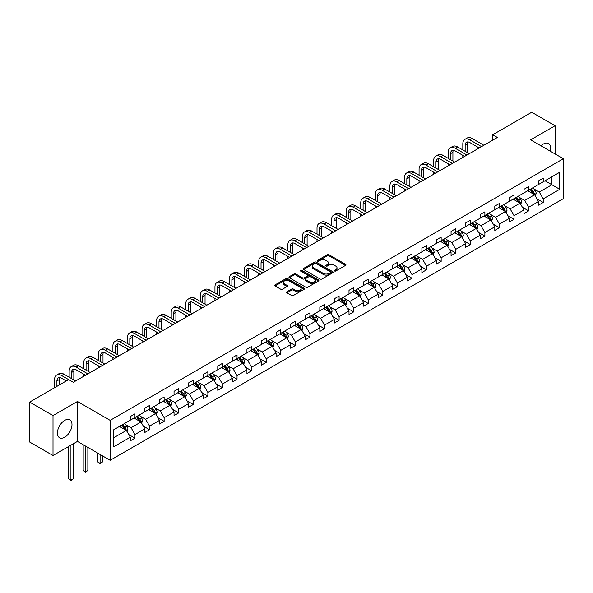 <?xml version="1.0" encoding="UTF-8"?>
<svg xmlns="http://www.w3.org/2000/svg" width="593" height="593" viewBox="0 0 593 593"><rect width="100%" height="100%" fill="white"/><g stroke="black" fill="none" stroke-linecap="round" stroke-linejoin="round"><path stroke-width="0.89" d="M334.541 271.001A0.912 0.526 0 0 0 335.823 271.001L345.571 265.368A1.297 0.749 0 0 0 345.949 264.841A1.297 0.749 0 0 0 345.571 264.315L329.063 254.775A1.297 0.749 0 0 0 327.225 254.775L317.477 260.409A0.912 0.526 0 0 0 317.211 260.779A0.912 0.526 0 0 0 317.477 261.15A0.912 0.526 0 0 0 318.76 261.15L320.02 260.416A4.151 2.394 0 0 1 325.898 260.416L327.269 261.216A4.151 2.394 0 0 1 328.485 262.907A4.151 2.394 0 0 1 327.269 264.604L326.009 265.33A0.912 0.526 0 0 0 325.742 265.701A0.912 0.526 0 0 0 326.009 266.072A0.912 0.526 0 0 0 327.292 266.072L328.552 265.345A4.151 2.394 0 0 1 334.43 265.345L335.801 266.138A4.151 2.394 0 0 1 337.017 267.836A4.151 2.394 0 0 1 335.801 269.526L334.541 270.26A0.912 0.526 0 0 0 334.274 270.63A0.912 0.526 0 0 0 334.541 271.001L334.541 270.26M64.696 437.226A10.311 5.952 120 0 0 71.434 428.146A10.311 5.952 120 0 0 69.855 419.881A10.311 5.952 120 0 0 64.696 420.393A10.311 5.952 120 0 0 57.966 429.48A10.311 5.952 120 0 0 59.545 437.738A10.311 5.952 120 0 0 64.696 437.226M550.289 151.185A10.311 5.952 120 0 0 548.555 143.506A10.311 5.952 120 0 0 543.396 144.017A10.311 5.952 120 0 0 541.031 145.841M286.953 291.749A1.297 0.749 0 0 0 286.575 292.275A1.297 0.749 0 0 0 286.953 292.809L291.586 295.477A1.297 0.749 0 0 0 293.416 295.477L304.246 289.228A1.297 0.749 0 0 0 304.624 288.702A1.297 0.749 0 0 0 304.246 288.168L287.731 278.636A1.297 0.749 0 0 0 285.9 278.636L275.07 284.885A1.297 0.749 0 0 0 274.692 285.418A1.297 0.749 0 0 0 275.07 285.945L280.667 289.176A1.297 0.749 0 0 0 282.505 289.176L287.138 286.501A1.297 0.749 0 0 0 287.516 285.974A1.297 0.749 0 0 0 287.138 285.441L284.358 283.839A3.469 2.001 0 0 1 283.343 282.424A3.469 2.001 0 0 1 285.485 280.571A3.469 2.001 0 0 1 289.265 281.008L300.14 287.286A3.469 2.001 0 0 1 301.155 288.702A3.469 2.001 0 0 1 299.013 290.555A3.469 2.001 0 0 1 295.232 290.118L293.416 289.073A1.297 0.749 0 0 0 291.586 289.073L286.953 291.749L286.953 292.809M77.453 401.483L53.014 415.589L29.65 402.098L29.65 442.03L53.014 455.52L77.453 441.407L110.165 460.294L110.165 420.363L77.453 401.483L77.453 441.407M555.078 153.95L555.078 125.723L530.639 139.837L563.35 158.724L110.165 420.363M555.078 125.723L531.713 112.24L492.694 134.767L492.694 140.163M29.65 402.098L68.669 379.572L73.339 382.27L497.371 137.465L492.694 134.767M320.116 279.006A1.297 0.749 0 0 0 321.947 279.006L332.777 272.758A1.297 0.749 0 0 0 333.155 272.231A1.297 0.749 0 0 0 332.777 271.698L316.262 262.165A1.297 0.749 0 0 0 314.431 262.165L303.601 268.414A1.297 0.749 0 0 0 303.223 268.948A1.297 0.749 0 0 0 303.601 269.474L320.116 279.006M300.799 271.194A0.912 0.526 0 0 1 301.718 271.32L301.718 270.245L318.508 279.933A1.297 0.749 0 0 1 318.893 280.467A1.297 0.749 0 0 1 318.508 280.993L307.685 287.242A1.297 0.749 0 0 1 305.847 287.242L289.34 277.709L293.972 275.056L293.972 273.981L289.34 276.649A1.297 0.749 0 0 0 288.954 277.183A1.297 0.749 0 0 0 289.34 277.709L289.34 276.649M293.972 275.056A1.297 0.749 0 0 1 295.803 275.056L295.803 273.981A1.297 0.749 0 0 0 293.972 273.981M295.803 273.981L302.504 277.843A1.297 0.749 0 0 0 304.335 277.843L307.411 276.071A1.297 0.749 0 0 0 307.789 275.537A1.297 0.749 0 0 0 307.411 275.011L300.436 270.986A0.912 0.526 0 0 1 300.169 270.616A0.912 0.526 0 0 1 300.733 270.126A0.912 0.526 0 0 1 301.718 270.245M53.014 415.589L53.014 455.52M113.767 429.725L130.304 420.178L130.304 416.56L134.982 413.862L134.982 417.479L144.885 411.757L144.885 408.147L149.562 405.449L149.562 409.059L159.465 403.344L159.465 399.726L164.135 397.028L164.135 400.646L174.046 394.923L174.046 391.306L178.715 388.615L178.715 392.225L188.626 386.51L188.626 382.893L193.296 380.195L193.296 383.812L203.206 378.089L203.206 374.472L207.876 371.774L207.876 375.391L217.787 369.669L217.787 366.059L222.457 363.361L222.457 366.971L232.367 361.256L232.367 357.638L237.037 354.94L237.037 358.557L246.94 352.835L246.94 349.225L251.617 346.527L251.617 350.137L261.52 344.422L261.52 340.805L266.198 338.106L266.198 341.724L276.101 336.001L276.101 332.384L280.778 329.686L280.778 333.303L290.681 327.588L290.681 323.971L295.358 321.273L295.358 324.89L305.262 319.167L305.262 315.55L309.931 312.852L309.931 316.469L319.842 310.747L319.842 307.137L324.512 304.439L324.512 308.049L334.422 302.334L334.422 298.716L339.092 296.018L339.092 299.635L349.003 293.913L349.003 290.303L353.673 287.605L353.673 291.215L363.583 285.5L363.583 281.883L368.253 279.184L368.253 282.802L378.164 277.079L378.164 273.462L382.833 270.764L382.833 274.381L392.736 268.659L392.736 265.049L397.414 262.351L397.414 265.968L407.317 260.245L407.317 256.628L411.994 253.93L411.994 257.547L421.897 251.825L421.897 248.215L426.575 245.517L426.575 249.127L436.478 243.412L436.478 239.794L441.155 237.096L441.155 240.714L451.058 234.991L451.058 231.374L455.728 228.676L455.728 232.293L465.638 226.578L465.638 222.961L470.308 220.262L470.308 223.88L480.219 218.157L480.219 214.54L484.889 211.842L484.889 215.459L494.799 209.737L494.799 206.127L499.469 203.429L499.469 207.039L509.38 201.323L509.38 197.706L514.049 195.008L514.049 198.625L523.96 192.903L523.96 189.293L528.63 186.595L528.63 190.205L538.533 184.49L538.533 180.872L543.21 178.174L543.21 181.792L559.755 172.237L559.755 189.293L543.21 198.84L543.21 202.458L538.533 205.156L538.533 201.538L528.63 207.261L528.63 210.871L523.96 213.569L523.96 209.959L514.049 215.674L514.049 219.291L509.38 221.99L509.38 218.372L499.469 224.095L499.469 227.705L494.799 230.403L494.799 226.793L484.889 232.508L484.889 236.125L480.219 238.823L480.219 235.206L470.308 240.928L470.308 244.546L465.638 247.244L465.638 243.627L455.728 249.349L455.728 252.959L451.058 255.657L451.058 252.04L441.155 257.762L441.155 261.38L436.478 264.078L436.478 260.46L426.575 266.183L426.575 269.793L421.897 272.491L421.897 268.881L411.994 274.596L411.994 278.213L407.317 280.912L407.317 277.294L397.414 283.017L397.414 286.634L392.736 289.332L392.736 285.715L382.833 291.43L382.833 295.047L378.164 297.745L378.164 294.128L368.253 299.85L368.253 303.468L363.583 306.166L363.583 302.549L353.673 308.271L353.673 311.881L349.003 314.579L349.003 310.969L339.092 316.684L339.092 320.302L334.422 323L334.422 319.382L324.512 325.105L324.512 328.715L319.842 331.413L319.842 327.803L309.931 333.518L309.931 337.135L305.262 339.833L305.262 336.216L295.358 341.939L295.358 345.556L290.681 348.254L290.681 344.637L280.778 350.352L280.778 353.969L276.101 356.667L276.101 353.05L266.198 358.772L266.198 362.39L261.52 365.088L261.52 361.471L251.617 367.193L251.617 370.803L246.94 373.501L246.94 369.891L237.037 375.606L237.037 379.224L232.367 381.922L232.367 378.304L222.457 384.027L222.457 387.644L217.787 390.342L217.787 386.725L207.876 392.44L207.876 396.057L203.206 398.755L203.206 395.138L193.296 400.861L193.296 404.478L188.626 407.176L188.626 403.559L178.715 409.281L178.715 412.891L174.046 415.589L174.046 411.979L164.135 417.694L164.135 421.312L159.465 424.01L159.465 420.393L149.562 426.115L149.562 429.725L144.885 432.423L144.885 428.813L134.982 434.528L134.982 438.145L130.304 440.844L130.304 437.226L113.767 446.781L113.767 429.725M110.165 460.294L563.35 198.655L563.35 158.724M134.048 418.021L140.964 422.008L131.053 427.731L125.642 424.61M131.053 427.731L134.982 434.528M140.964 422.008L144.885 428.813M130.304 419.31L131.053 419.748L134.982 417.479M148.621 409.6L155.536 413.595L145.633 419.318L140.222 416.19M145.633 419.318L149.562 426.115M155.536 413.595L159.465 420.393M144.885 410.897L145.633 411.327L149.562 409.059M163.201 401.187L170.117 405.175L160.214 410.897L154.803 407.776M160.214 410.897L164.135 417.694M170.117 405.175L174.046 411.979M159.465 402.477L160.214 402.914L164.135 400.646M177.781 392.766L184.697 396.761L174.794 402.477L169.383 399.356M174.794 402.477L178.715 409.281M184.697 396.761L188.626 403.559M174.046 394.063L174.794 394.493L178.715 392.225M192.362 384.346L199.278 388.341L189.375 394.063L183.963 390.935M189.375 394.063L193.296 400.861M199.278 388.341L203.206 395.138M188.626 385.643L189.375 386.073L193.296 383.812M206.942 375.932L213.858 379.928L203.955 385.643L198.544 382.522M203.955 385.643L207.876 392.44M213.858 379.928L217.787 386.725M203.206 377.23L203.955 377.659L207.876 375.391M221.523 367.512L228.438 371.507L218.528 377.23L213.124 374.101M218.528 377.23L222.457 384.027M228.438 371.507L232.367 378.304M217.787 368.809L218.528 369.239L222.457 366.971M236.103 359.099L243.019 363.086L233.108 368.809L227.705 365.688M233.108 368.809L237.037 375.606M243.019 363.086L246.94 369.891M232.367 360.388L233.108 360.826L237.037 358.557M250.683 350.678L257.599 354.673L247.689 360.388L242.285 357.268M247.689 360.388L251.617 367.193M257.599 354.673L261.52 361.471M246.94 351.975L247.689 352.405L251.617 350.137M265.264 342.265L272.18 346.253L262.269 351.975L256.858 348.854M262.269 351.975L266.198 358.772M272.18 346.253L276.101 353.05M261.52 343.555L262.269 343.984L266.198 341.724M279.844 333.844L286.76 337.84L276.849 343.555L271.438 340.434M276.849 343.555L280.778 350.352M286.76 337.84L290.681 344.637M276.101 335.141L276.849 335.571L280.778 333.303M294.417 325.424L301.333 329.419L291.43 335.141L286.019 332.013M291.43 335.141L295.358 341.939M301.333 329.419L305.262 336.216M290.681 326.721L291.43 327.151L295.358 324.89M308.997 317.01L315.913 321.006L306.01 326.721L300.599 323.6M306.01 326.721L309.931 333.518M315.913 321.006L319.842 327.803M305.262 318.308L306.01 318.738L309.931 316.469M323.578 308.59L330.494 312.585L320.591 318.308L315.179 315.179M320.591 318.308L324.512 325.105M330.494 312.585L334.422 319.382M319.842 309.887L320.591 310.317L324.512 308.049M338.158 300.177L345.074 304.165L335.171 309.887L329.76 306.766M335.171 309.887L339.092 316.684M345.074 304.165L349.003 310.969M334.422 301.466L335.171 301.904L339.092 299.635M352.739 291.756L359.654 295.751L349.751 301.466L344.34 298.346M349.751 301.466L353.673 308.271M359.654 295.751L363.583 302.549M349.003 293.053L349.751 293.483L353.673 291.215M367.319 283.335L374.235 287.331L364.332 293.053L358.921 289.925M364.332 293.053L368.253 299.85M374.235 287.331L378.164 294.128M363.583 284.633L364.332 285.063L368.253 282.802M381.899 274.922L388.815 278.918L378.905 284.633L373.501 281.512M378.905 284.633L382.833 291.43M388.815 278.918L392.736 285.715M378.164 276.219L378.905 276.649L382.833 274.381M396.48 266.502L403.396 270.497L393.485 276.219L388.081 273.091M393.485 276.219L397.414 283.017M403.396 270.497L407.317 277.294M392.736 267.799L393.485 268.229L397.414 265.968M411.06 258.088L417.976 262.076L408.066 267.799L402.654 264.678M408.066 267.799L411.994 274.596M417.976 262.076L421.897 268.881M407.317 259.378L408.066 259.816L411.994 257.547M425.641 249.668L432.556 253.663L422.646 259.378L417.235 256.258M422.646 259.378L426.575 266.183M432.556 253.663L436.478 260.46M421.897 250.965L422.646 251.395L426.575 249.127M440.214 241.255L447.137 245.243L437.226 250.965L431.815 247.844M437.226 250.965L441.155 257.762M447.137 245.243L451.058 252.04M436.478 242.544L437.226 242.982L441.155 240.714M454.794 232.834L461.71 236.829L451.807 242.544L446.396 239.424M451.807 242.544L455.728 249.349M461.71 236.829L465.638 243.627M451.058 234.131L451.807 234.561L455.728 232.293M469.374 224.413L476.29 228.409L466.387 234.131L460.976 231.003M466.387 234.131L470.308 240.928M476.29 228.409L480.219 235.206M465.638 225.711L466.387 226.141L470.308 223.88M483.955 216L490.871 219.996L480.967 225.711L475.556 222.59M480.967 225.711L484.889 232.508M490.871 219.996L494.799 226.793M480.219 217.297L480.967 217.727L484.889 215.459M498.535 207.58L505.451 211.575L495.548 217.297L490.137 214.169M495.548 217.297L499.469 224.095M505.451 211.575L509.38 218.372M494.799 208.877L495.548 209.307L499.469 207.039M513.115 199.166L520.031 203.154L510.128 208.877L504.717 205.756M510.128 208.877L514.049 215.674M520.031 203.154L523.96 209.959M509.38 200.456L510.128 200.894L514.049 198.625M527.696 190.746L534.612 194.741L524.701 200.456L519.298 197.336M524.701 200.456L528.63 207.261M534.612 194.741L538.533 201.538M523.96 192.043L524.701 192.473L528.63 190.205M544.982 180.761L551.898 184.757L539.282 192.043L533.878 188.915M539.282 192.043L543.21 198.84M559.755 189.293L551.898 184.757L551.898 176.773L559.755 172.237M538.533 183.622L539.282 184.052L543.21 181.792M113.767 437.716L126.383 430.429L119.467 426.434M126.383 430.429L130.304 437.226M536.991 198.87L543.21 202.458M522.418 207.283L528.63 210.871M507.838 215.704L514.049 219.291M493.257 224.117L499.469 227.705M478.677 232.538L484.889 236.125M464.097 240.958L470.308 244.546M449.516 249.371L455.728 252.959M434.936 257.792L441.155 261.38M420.355 266.205L426.575 269.793M405.775 274.626L411.994 278.213M391.195 283.039L397.414 286.634M376.622 291.459L382.833 295.047M362.041 299.88L368.253 303.468M347.461 308.293L353.673 311.881M332.881 316.714L339.092 320.302M318.3 325.127L324.512 328.715M303.72 333.548L309.931 337.135M289.139 341.968L295.358 345.556M274.559 350.381L280.778 353.969M259.979 358.802L266.198 362.39M245.398 367.215L251.617 370.803M230.818 375.636L237.037 379.224M216.245 384.049L222.457 387.644M201.664 392.47L207.876 396.057M187.084 400.89L193.296 404.478M172.504 409.303L178.715 412.891M157.923 417.724L164.135 421.312M143.343 426.137L149.562 429.725M128.763 434.558L134.982 438.145M334.904 271.127L335.801 270.608A4.151 2.394 0 0 0 337.017 268.911L337.017 267.836M328.485 262.907L328.485 263.989A4.151 2.394 0 0 1 327.269 265.679L326.372 266.198M345.571 264.315L345.571 265.368L329.063 255.857A1.297 0.749 0 0 0 327.225 255.857L317.841 261.276M332.755 272.773L316.262 263.248A1.297 0.749 0 0 0 314.431 263.248L303.623 269.489L303.601 268.414M330.479 272.602A0.912 0.526 0 0 0 330.746 272.231A0.912 0.526 0 0 0 330.479 271.861L315.987 263.492A0.912 0.526 0 0 0 314.705 263.492L313.371 264.256A4.151 2.394 0 0 0 312.155 265.953A4.151 2.394 0 0 0 313.371 267.651L323.281 273.366A4.151 2.394 0 0 0 329.152 273.366L330.479 272.602L330.479 273.677A0.912 0.526 0 0 0 330.746 273.306L330.746 272.231M312.155 265.953L312.155 267.035A4.151 2.394 0 0 0 313.371 268.725L313.371 267.651M330.479 273.677L329.152 274.448A4.151 2.394 0 0 1 323.281 274.448L313.371 268.725M295.803 275.056L302.504 278.925A1.297 0.749 0 0 0 304.335 278.925L307.411 277.146A1.297 0.749 0 0 0 307.789 276.62L307.789 275.537M301.718 271.32L318.493 281.008M309.45 281.853A3.469 2.001 0 0 0 313.23 282.29A3.469 2.001 0 0 0 315.372 280.437A3.469 2.001 0 0 0 314.357 279.021L310.532 276.812A1.297 0.749 0 0 0 308.694 276.812L305.617 278.584A1.297 0.749 0 0 0 305.239 279.118A1.297 0.749 0 0 0 305.617 279.644L309.45 281.853L309.45 282.935A3.469 2.001 0 0 0 313.23 283.372A3.469 2.001 0 0 0 315.372 281.519L315.372 280.437M305.239 279.118L305.239 280.192A1.297 0.749 0 0 0 305.617 280.726L305.617 279.644M309.45 282.935L305.617 280.726M301.155 288.702L301.155 289.777A3.469 2.001 0 0 1 299.013 291.63A3.469 2.001 0 0 1 295.232 291.2L293.416 290.147A1.297 0.749 0 0 0 291.586 290.147L286.968 292.816M283.343 282.424L283.343 283.506A3.469 2.001 0 0 0 284.358 284.922L284.358 283.839M287.116 286.515L284.358 284.922M304.246 288.168L304.246 289.228L287.731 279.718A1.297 0.749 0 0 0 285.9 279.718L275.093 285.959M535.323 195.972L536.183 193.488A3.506 2.024 -120 0 0 535.064 190.509L532.966 187.707M529.201 191.613L528.289 190.405M534.093 194.445L534.293 193.637A3.506 2.024 -120 0 0 533.285 191.532L531.187 188.73M530.312 189.234L532.618 192.317A1.786 1.03 60 0 1 532.944 192.858L534.293 193.637M530.068 189.375L532.166 192.176A3.506 2.024 60 0 1 533.04 193.829M462.814 149.94L462.814 143.899A9.911 5.722 60 0 1 464.868 139.362L467.202 138.013A9.911 5.722 60 0 1 472.161 138.503L483.866 145.263M464.868 139.362A9.911 5.722 60 0 1 469.826 139.852L481.523 146.612M479.188 147.961L469.826 142.55A6.612 3.817 -120 0 0 466.521 142.224A6.612 3.817 -120 0 0 465.149 145.248L465.149 151.289M467.899 141.92A6.612 3.817 -120 0 0 467.492 143.899L467.492 152.638M462.814 157.412L462.814 155.336M520.743 204.385L521.603 201.902A3.506 2.024 -120 0 0 520.484 198.922L518.386 196.12M514.62 200.034L513.716 198.818M519.512 202.858L519.713 202.057A3.506 2.024 -120 0 0 518.705 199.945L516.607 197.15M515.732 197.654L518.045 200.738A1.786 1.03 60 0 1 518.364 201.279L519.713 202.057M515.487 197.795L517.585 200.597A3.506 2.024 60 0 1 518.46 202.25M506.163 212.805L507.022 210.322A3.506 2.024 -120 0 0 505.903 207.342L503.805 204.541M500.04 208.454L499.136 207.239M504.932 211.278L505.132 210.471A3.506 2.024 -120 0 0 504.132 208.365L502.026 205.563M501.152 206.067L503.464 209.151A1.786 1.03 60 0 1 503.783 209.692L505.132 210.471M500.907 206.208L503.005 209.01A3.506 2.024 60 0 1 503.88 210.663M448.234 158.361L448.234 152.319A9.911 5.722 60 0 1 450.287 147.783L452.622 146.434A9.911 5.722 60 0 1 457.581 146.923L469.285 153.676M450.287 147.783A9.911 5.722 60 0 1 455.246 148.272L466.943 155.025M464.608 156.374L455.246 150.97A6.612 3.817 -120 0 0 451.94 150.644A6.612 3.817 -120 0 0 450.576 153.669L450.576 159.71M453.326 150.333A6.612 3.817 -120 0 0 452.911 152.319L452.911 161.059M448.234 165.825L448.234 163.757M433.653 166.781L433.653 160.733A9.911 5.722 60 0 1 435.707 156.196L438.049 154.847A9.911 5.722 60 0 1 443.001 155.336L454.705 162.097M435.707 156.196A9.911 5.722 60 0 1 440.666 156.685L452.37 163.446M450.028 164.795L440.666 159.384A6.612 3.817 -120 0 0 437.36 159.057A6.612 3.817 -120 0 0 435.996 162.082L435.996 168.13M438.746 158.754A6.612 3.817 -120 0 0 438.331 160.733L438.331 169.479M433.653 174.246L433.653 172.178M491.582 221.226L492.442 218.743A3.506 2.024 -120 0 0 491.323 215.756L489.225 212.954M485.459 216.868L484.555 215.652M490.352 219.692L490.552 218.891A3.506 2.024 -120 0 0 489.551 216.786L487.453 213.984M486.571 214.488L488.884 217.572A1.786 1.03 60 0 1 489.203 218.113L490.552 218.891M486.327 214.629L488.424 217.431A3.506 2.024 60 0 1 489.299 219.084M419.073 175.194L419.073 169.153A9.911 5.722 60 0 1 421.126 164.617L423.469 163.268A9.911 5.722 60 0 1 428.42 163.757L440.125 170.51M421.126 164.617A9.911 5.722 60 0 1 426.085 165.106L437.79 171.859M435.447 173.208L426.085 167.804A6.612 3.817 -120 0 0 422.779 167.478A6.612 3.817 -120 0 0 421.415 170.502L421.415 176.544M424.165 167.174A6.612 3.817 -120 0 0 423.75 169.153L423.75 177.893M419.073 182.666L419.073 180.591M477.002 229.639L477.862 227.156A3.506 2.024 -120 0 0 476.742 224.176L474.645 221.374M470.886 225.288L469.975 224.072M475.779 228.112L475.971 227.304A3.506 2.024 -120 0 0 474.971 225.199L472.873 222.397M471.991 222.909L474.304 225.985A1.786 1.03 60 0 1 474.63 226.533L475.971 227.304M471.746 223.05L473.844 225.844A3.506 2.024 60 0 1 474.719 227.504M404.5 183.615L404.5 177.566A9.911 5.722 60 0 1 406.553 173.03L408.888 171.681A9.911 5.722 60 0 1 413.84 172.178L425.544 178.93M406.553 173.03A9.911 5.722 60 0 1 411.505 173.527L423.209 180.279M420.874 181.628L411.505 176.217A6.612 3.817 -120 0 0 408.199 175.891A6.612 3.817 -120 0 0 406.835 178.916L406.835 184.964M409.585 175.587A6.612 3.817 -120 0 0 409.17 177.566L409.17 186.313M404.5 191.079L404.5 189.011M462.421 238.06L463.281 235.577A3.506 2.024 -120 0 0 462.162 232.589L460.064 229.795M456.306 233.701L455.394 232.493M461.198 236.525L461.391 235.725A3.506 2.024 -120 0 0 460.39 233.62L458.293 230.818M457.411 231.322L459.723 234.405A1.786 1.03 60 0 1 460.049 234.947L461.391 235.725M457.166 231.463L459.271 234.265A3.506 2.024 60 0 1 460.138 235.918M389.92 192.028L389.92 185.987A9.911 5.722 60 0 1 391.973 181.451L394.308 180.102A9.911 5.722 60 0 1 399.267 180.591L410.964 187.344M391.973 181.451A9.911 5.722 60 0 1 396.925 181.94L408.629 188.693M406.294 190.042L396.925 184.638A6.612 3.817 -120 0 0 393.626 184.312A6.612 3.817 -120 0 0 392.255 187.336L392.255 193.377M395.005 184.008A6.612 3.817 -120 0 0 394.59 185.987L394.59 194.726M389.92 199.5L389.92 197.425M447.841 246.473L448.701 243.99A3.506 2.024 -120 0 0 447.582 241.01L445.484 238.208M441.726 242.122L440.814 240.906M446.618 244.946L446.811 244.146A3.506 2.024 -120 0 0 445.81 242.033L443.712 239.231M442.83 239.742L445.143 242.826A1.786 1.03 60 0 1 445.469 243.367L446.811 244.146M442.593 239.883L444.691 242.685A3.506 2.024 60 0 1 445.558 244.338M375.339 200.449L375.339 194.408A9.911 5.722 60 0 1 377.393 189.864L379.728 188.515A9.911 5.722 60 0 1 384.687 189.011L396.383 195.764M377.393 189.864A9.911 5.722 60 0 1 382.344 190.36L394.048 197.113M391.714 198.462L382.344 193.059A6.612 3.817 -120 0 0 379.046 192.725A6.612 3.817 -120 0 0 377.674 195.757L377.674 201.798M380.424 192.421A6.612 3.817 -120 0 0 380.009 194.408L380.009 203.147M375.339 207.913L375.339 205.845M433.261 254.894L434.12 252.41A3.506 2.024 -120 0 0 433.009 249.431L430.911 246.629M427.145 250.542L426.234 249.327M432.038 253.367L432.23 252.559A3.506 2.024 -120 0 0 431.23 250.454L429.132 247.652M428.257 248.156L430.562 251.239A1.786 1.03 60 0 1 430.889 251.78L432.23 252.559M428.013 248.297L430.11 251.098A3.506 2.024 60 0 1 430.978 252.751M360.759 208.862L360.759 202.821A9.911 5.722 60 0 1 362.812 198.284L365.147 196.935A9.911 5.722 60 0 1 370.106 197.425L381.803 204.185M362.812 198.284A9.911 5.722 60 0 1 367.764 198.774L379.468 205.534M377.133 206.883L367.764 201.472A6.612 3.817 -120 0 0 364.465 201.146A6.612 3.817 -120 0 0 363.094 204.17L363.094 210.211M365.844 200.842A6.612 3.817 -120 0 0 365.429 202.821L365.429 211.56M360.759 216.334L360.759 214.258M418.688 263.307L419.54 260.831A3.506 2.024 -120 0 0 418.428 257.844L416.33 255.042M412.565 258.956L411.653 257.74M417.457 261.78L417.65 260.979A3.506 2.024 -120 0 0 416.649 258.867L414.551 256.072M413.677 256.576L415.982 259.66A1.786 1.03 60 0 1 416.308 260.201L417.65 260.979M413.432 256.717L415.53 259.519A3.506 2.024 60 0 1 416.405 261.172M346.179 217.283L346.179 211.241A9.911 5.722 60 0 1 348.232 206.705L350.567 205.356A9.911 5.722 60 0 1 355.526 205.845L367.223 212.598M348.232 206.705A9.911 5.722 60 0 1 353.191 207.194L364.888 213.947M362.553 215.296L353.191 209.892A6.612 3.817 -120 0 0 349.885 209.566A6.612 3.817 -120 0 0 348.514 212.59L348.514 218.632M351.264 209.262A6.612 3.817 -120 0 0 350.848 211.241L350.848 219.981M346.179 224.754L346.179 222.679M404.107 271.727L404.967 269.244A3.506 2.024 -120 0 0 403.848 266.264L401.75 263.462M397.985 267.376L397.073 266.161M402.877 270.2L403.07 269.392A3.506 2.024 -120 0 0 402.069 267.287L399.971 264.485M399.096 264.997L401.402 268.073A1.786 1.03 60 0 1 401.728 268.622L403.07 269.392M398.852 265.138L400.95 267.932A3.506 2.024 60 0 1 401.824 269.593M389.527 280.148L390.387 277.665A3.506 2.024 -120 0 0 389.267 274.678L387.17 271.876M383.404 275.789L382.492 274.574M388.296 278.614L388.497 277.813A3.506 2.024 -120 0 0 387.488 275.708L385.391 272.906M384.516 273.41L386.821 276.494A1.786 1.03 60 0 1 387.147 277.035L388.497 277.813M384.271 273.551L386.369 276.353A3.506 2.024 60 0 1 387.244 278.006M374.946 288.561L375.806 286.078A3.506 2.024 -120 0 0 374.687 283.098L372.589 280.296M368.824 284.21L367.912 282.994M373.716 287.034L373.916 286.226A3.506 2.024 -120 0 0 372.908 284.121L370.81 281.319M369.936 281.831L372.248 284.914A1.786 1.03 60 0 1 372.567 285.455L373.916 286.226M369.691 281.971L371.789 284.773A3.506 2.024 60 0 1 372.663 286.426M360.366 296.982L361.226 294.499A3.506 2.024 -120 0 0 360.107 291.511L358.009 288.717M354.243 292.623L353.339 291.415M359.136 295.447L359.336 294.647A3.506 2.024 -120 0 0 358.335 292.542L356.23 289.74M355.355 290.244L357.668 293.327A1.786 1.03 60 0 1 357.987 293.869L359.336 294.647M355.111 290.385L357.208 293.187A3.506 2.024 60 0 1 358.083 294.84M345.786 305.395L346.646 302.912A3.506 2.024 -120 0 0 345.526 299.932L343.429 297.13M339.663 301.044L338.759 299.828M344.555 303.868L344.755 303.067A3.506 2.024 -120 0 0 343.755 300.955L341.657 298.16M340.775 298.664L343.088 301.748A1.786 1.03 60 0 1 343.406 302.289L344.755 303.067M340.53 298.805L342.628 301.607A3.506 2.024 60 0 1 343.503 303.26M331.205 313.816L332.065 311.332A3.506 2.024 -120 0 0 330.946 308.353L328.848 305.551M325.09 309.464L324.178 308.249M329.982 312.289L330.175 311.481A3.506 2.024 -120 0 0 329.174 309.376L327.077 306.574M326.194 307.078L328.507 310.161A1.786 1.03 60 0 1 328.833 310.702L330.175 311.481M325.95 307.218L328.048 310.02A3.506 2.024 60 0 1 328.922 311.673M316.625 322.229L317.485 319.753A3.506 2.024 -120 0 0 316.365 316.766L314.268 313.964M310.51 317.878L309.598 316.662M315.402 320.702L315.595 319.901A3.506 2.024 -120 0 0 314.594 317.796L312.496 314.994M311.614 315.498L313.927 318.582A1.786 1.03 60 0 1 314.253 319.123L315.595 319.901M311.369 315.639L313.475 318.441A3.506 2.024 60 0 1 314.342 320.094M302.045 330.649L302.904 328.166A3.506 2.024 -120 0 0 301.785 325.186L299.687 322.384M295.929 326.298L295.017 325.083M300.821 329.122L301.014 328.314A3.506 2.024 -120 0 0 300.014 326.209L297.916 323.407M297.034 323.919L299.346 326.995A1.786 1.03 60 0 1 299.673 327.544L301.014 328.314M296.796 324.06L298.894 326.854A3.506 2.024 60 0 1 299.761 328.515M287.464 339.07L288.324 336.587A3.506 2.024 -120 0 0 287.212 333.6L285.107 330.805M281.349 334.711L280.437 333.496M286.241 337.536L286.434 336.735A3.506 2.024 -120 0 0 285.433 334.63L283.335 331.828M282.461 332.332L284.766 335.416A1.786 1.03 60 0 1 285.092 335.957L286.434 336.735M282.216 332.473L284.314 335.275A3.506 2.024 60 0 1 285.181 336.928M272.891 347.483L273.744 345A3.506 2.024 -120 0 0 272.632 342.02L270.534 339.218M266.768 343.132L265.857 341.916M271.661 345.956L271.853 345.148A3.506 2.024 -120 0 0 270.853 343.043L268.755 340.241M267.88 340.753L270.186 343.836A1.786 1.03 60 0 1 270.512 344.377L271.853 345.148M267.636 340.893L269.733 343.695A3.506 2.024 60 0 1 270.608 345.348M331.598 225.703L331.598 219.655A9.911 5.722 60 0 1 333.651 215.118L335.986 213.769A9.911 5.722 60 0 1 340.945 214.258L352.642 221.019M333.651 215.118A9.911 5.722 60 0 1 338.61 215.607L350.307 222.368M347.972 223.717L338.61 218.306A6.612 3.817 -120 0 0 335.304 217.979A6.612 3.817 -120 0 0 333.933 221.004L333.933 227.052M336.683 217.675A6.612 3.817 -120 0 0 336.268 219.655L336.268 228.401M331.598 233.168L331.598 231.1M317.018 234.116L317.018 228.075A9.911 5.722 60 0 1 319.071 223.539L321.406 222.19A9.911 5.722 60 0 1 326.365 222.679L338.069 229.432M319.071 223.539A9.911 5.722 60 0 1 324.03 224.028L335.727 230.781M333.392 232.13L324.03 226.726A6.612 3.817 -120 0 0 320.724 226.4A6.612 3.817 -120 0 0 319.353 229.424L319.353 235.465M322.103 226.096A6.612 3.817 -120 0 0 321.695 228.075L321.695 236.815M317.018 241.588L317.018 239.513M302.437 242.537L302.437 236.496A9.911 5.722 60 0 1 304.491 231.952L306.826 230.603A9.911 5.722 60 0 1 311.785 231.1L323.489 237.852M304.491 231.952A9.911 5.722 60 0 1 309.45 232.449L321.147 239.201M318.812 240.55L309.45 235.147A6.612 3.817 -120 0 0 306.144 234.813A6.612 3.817 -120 0 0 304.772 237.845L304.772 243.886M307.53 234.509A6.612 3.817 -120 0 0 307.115 236.496L307.115 245.235M302.437 250.001L302.437 247.933M287.857 250.95L287.857 244.909A9.911 5.722 60 0 1 289.91 240.373L292.253 239.023A9.911 5.722 60 0 1 297.204 239.513L308.909 246.273M289.91 240.373A9.911 5.722 60 0 1 294.869 240.862L306.574 247.622M304.231 248.971L294.869 243.56A6.612 3.817 -120 0 0 291.563 243.234A6.612 3.817 -120 0 0 290.199 246.258L290.199 252.299M292.949 242.93A6.612 3.817 -120 0 0 292.534 244.909L292.534 253.648M287.857 258.422L287.857 256.346M273.277 259.371L273.277 253.33A9.911 5.722 60 0 1 275.33 248.793L277.672 247.444A9.911 5.722 60 0 1 282.624 247.933L294.328 254.686M275.33 248.793A9.911 5.722 60 0 1 280.289 249.282L291.993 256.035M289.651 257.384L280.289 251.981A6.612 3.817 -120 0 0 276.983 251.654A6.612 3.817 -120 0 0 275.619 254.679L275.619 260.72M278.369 251.343A6.612 3.817 -120 0 0 277.954 253.33L277.954 262.069M273.277 266.835L273.277 264.767M258.704 267.791L258.704 261.743A9.911 5.722 60 0 1 260.757 257.206L263.092 255.857A9.911 5.722 60 0 1 268.043 256.346L279.748 263.107M260.757 257.206A9.911 5.722 60 0 1 265.708 257.696L277.413 264.456M275.078 265.805L265.708 260.394A6.612 3.817 -120 0 0 262.402 260.068A6.612 3.817 -120 0 0 261.039 263.092L261.039 269.14M263.789 259.764A6.612 3.817 -120 0 0 263.374 261.743L263.374 270.49M258.704 275.256L258.704 273.188M244.123 276.205L244.123 270.163A9.911 5.722 60 0 1 246.177 265.627L248.511 264.278A9.911 5.722 60 0 1 253.463 264.767L265.167 271.52M246.177 265.627A9.911 5.722 60 0 1 251.128 266.116L262.832 272.869M260.497 274.218L251.128 268.814A6.612 3.817 -120 0 0 247.83 268.488A6.612 3.817 -120 0 0 246.458 271.512L246.458 277.554M249.208 268.184A6.612 3.817 -120 0 0 248.793 270.163L248.793 278.903M244.123 283.676L244.123 281.601M229.543 284.625L229.543 278.577A9.911 5.722 60 0 1 231.596 274.04L233.931 272.691A9.911 5.722 60 0 1 238.89 273.18L250.587 279.94M231.596 274.04A9.911 5.722 60 0 1 236.548 274.529L248.252 281.29M245.917 282.639L236.548 277.227A6.612 3.817 -120 0 0 233.249 276.901A6.612 3.817 -120 0 0 231.878 279.926L231.878 285.974M234.628 276.597A6.612 3.817 -120 0 0 234.213 278.577L234.213 287.323M229.543 292.09L229.543 290.021M214.962 293.038L214.962 286.997A9.911 5.722 60 0 1 217.016 282.461L219.351 281.112A9.911 5.722 60 0 1 224.31 281.601L236.007 288.354M217.016 282.461A9.911 5.722 60 0 1 221.967 282.95L233.672 289.703M231.337 291.052L221.967 285.648A6.612 3.817 -120 0 0 218.669 285.322A6.612 3.817 -120 0 0 217.297 288.346L217.297 294.387M220.047 285.018A6.612 3.817 -120 0 0 219.632 286.997L219.632 295.737M214.962 300.51L214.962 298.435M200.382 301.459L200.382 295.418A9.911 5.722 60 0 1 202.435 290.874L204.77 289.525A9.911 5.722 60 0 1 209.729 290.021L221.426 296.774M202.435 290.874A9.911 5.722 60 0 1 207.394 291.371L219.091 298.123M216.756 299.472L207.394 294.069A6.612 3.817 -120 0 0 204.088 293.735A6.612 3.817 -120 0 0 202.717 296.767L202.717 302.808M205.467 293.431A6.612 3.817 -120 0 0 205.052 295.418L205.052 304.157M200.382 308.923L200.382 306.855M258.311 355.904L259.171 353.421A3.506 2.024 -120 0 0 258.051 350.441L255.954 347.639M252.188 351.545L251.276 350.337M257.08 354.377L257.273 353.569A3.506 2.024 -120 0 0 256.272 351.464L254.175 348.662M253.3 349.166L255.605 352.249A1.786 1.03 60 0 1 255.931 352.791L257.273 353.569M253.055 349.307L255.153 352.109A3.506 2.024 60 0 1 256.028 353.762M185.802 309.872L185.802 303.831A9.911 5.722 60 0 1 187.855 299.295L190.19 297.945A9.911 5.722 60 0 1 195.149 298.435L206.846 305.195M187.855 299.295A9.911 5.722 60 0 1 192.814 299.784L204.511 306.544M202.176 307.893L192.814 302.482A6.612 3.817 -120 0 0 189.508 302.156A6.612 3.817 -120 0 0 188.137 305.18L188.137 311.221M190.887 301.852A6.612 3.817 -120 0 0 190.472 303.831L190.472 312.57M185.802 317.344L185.802 315.268M243.73 364.317L244.59 361.834A3.506 2.024 -120 0 0 243.471 358.854L241.373 356.052M237.608 359.966L236.696 358.75M242.5 362.79L242.7 361.989A3.506 2.024 -120 0 0 241.692 359.877L239.594 357.082M238.72 357.586L241.025 360.67A1.786 1.03 60 0 1 241.351 361.211L242.7 361.989M238.475 357.727L240.573 360.529A3.506 2.024 60 0 1 241.447 362.182M171.221 318.293L171.221 312.252A9.911 5.722 60 0 1 173.275 307.715L175.61 306.366A9.911 5.722 60 0 1 180.569 306.855L192.273 313.608M173.275 307.715A9.911 5.722 60 0 1 178.234 308.204L189.93 314.957M187.596 316.306L178.234 310.902A6.612 3.817 -120 0 0 174.928 310.576A6.612 3.817 -120 0 0 173.556 313.601L173.556 319.642M176.306 310.265A6.612 3.817 -120 0 0 175.899 312.252L175.899 320.991M171.221 325.757L171.221 323.689M229.15 372.738L230.01 370.254A3.506 2.024 -120 0 0 228.891 367.275L226.793 364.473M223.027 368.386L222.116 367.171M227.92 371.211L228.12 370.403A3.506 2.024 -120 0 0 227.112 368.297L225.014 365.496M224.139 366L226.444 369.083A1.786 1.03 60 0 1 226.771 369.624L228.12 370.403M223.895 366.148L225.992 368.942A3.506 2.024 60 0 1 226.867 370.603M156.641 326.713L156.641 320.665A9.911 5.722 60 0 1 158.694 316.128L161.029 314.779A9.911 5.722 60 0 1 165.988 315.268L177.692 322.029M158.694 316.128A9.911 5.722 60 0 1 163.653 316.618L175.35 323.378M173.015 324.727L163.653 319.316A6.612 3.817 -120 0 0 160.347 318.99A6.612 3.817 -120 0 0 158.976 322.014L158.976 328.062M161.726 318.686A6.612 3.817 -120 0 0 161.318 320.665L161.318 329.411M156.641 334.178L156.641 332.11M214.57 381.158L215.429 378.675A3.506 2.024 -120 0 0 214.31 375.688L212.212 372.886M208.447 376.8L207.543 375.584M213.339 379.624L213.539 378.823A3.506 2.024 -120 0 0 212.531 376.718L210.433 373.916M209.559 374.42L211.871 377.504A1.786 1.03 60 0 1 212.19 378.045L213.539 378.823M209.314 374.561L211.412 377.363A3.506 2.024 60 0 1 212.287 379.016M142.061 335.127L142.061 329.085A9.911 5.722 60 0 1 144.114 324.549L146.456 323.2A9.911 5.722 60 0 1 151.408 323.689L163.112 330.442M144.114 324.549A9.911 5.722 60 0 1 149.073 325.038L160.777 331.791M158.435 333.14L149.073 327.736A6.612 3.817 -120 0 0 145.767 327.41A6.612 3.817 -120 0 0 144.403 330.434L144.403 336.476M147.153 327.106A6.612 3.817 -120 0 0 146.738 329.085L146.738 337.825M142.061 342.598L142.061 340.523M199.989 389.571L200.849 387.088A3.506 2.024 -120 0 0 199.73 384.108L197.632 381.306M193.867 385.22L192.962 384.005M198.759 388.044L198.959 387.236A3.506 2.024 -120 0 0 197.958 385.131L195.86 382.329M194.978 382.841L197.291 385.924A1.786 1.03 60 0 1 197.61 386.466L198.959 387.236M194.734 382.982L196.832 385.784A3.506 2.024 60 0 1 197.706 387.437M127.48 343.547L127.48 337.506A9.911 5.722 60 0 1 129.533 332.962L131.876 331.613A9.911 5.722 60 0 1 136.827 332.11L148.532 338.862M129.533 332.962A9.911 5.722 60 0 1 134.492 333.459L146.197 340.212M143.854 341.561L134.492 336.157A6.612 3.817 -120 0 0 131.186 335.823A6.612 3.817 -120 0 0 129.823 338.848L129.823 344.896M132.573 335.519A6.612 3.817 -120 0 0 132.157 337.506L132.157 346.245M127.48 351.012L127.48 348.943M185.409 397.992L186.269 395.509A3.506 2.024 -120 0 0 185.149 392.522L183.052 389.727M179.286 393.633L178.382 392.425M184.178 396.458L184.379 395.657A3.506 2.024 -120 0 0 183.378 393.552L181.28 390.75M180.398 391.254L182.711 394.338A1.786 1.03 60 0 1 183.037 394.879L184.379 395.657M180.153 391.395L182.251 394.197A3.506 2.024 60 0 1 183.126 395.85M112.907 351.96L112.907 345.919A9.911 5.722 60 0 1 114.953 341.383L117.295 340.034A9.911 5.722 60 0 1 122.247 340.523L133.951 347.283M114.953 341.383A9.911 5.722 60 0 1 119.912 341.872L131.616 348.625M129.274 349.974L119.912 344.57A6.612 3.817 -120 0 0 116.606 344.244A6.612 3.817 -120 0 0 115.242 347.268L115.242 353.309M117.992 343.94A6.612 3.817 -120 0 0 117.577 345.919L117.577 354.658M112.907 359.432L112.907 357.357M170.828 406.405L171.688 403.922A3.506 2.024 -120 0 0 170.569 400.942L168.471 398.14M164.713 402.054L163.801 400.838M169.605 404.878L169.798 404.078A3.506 2.024 -120 0 0 168.797 401.965L166.7 399.163M165.818 399.675L168.13 402.758A1.786 1.03 60 0 1 168.456 403.299L169.798 404.078M165.573 399.815L167.671 402.617A3.506 2.024 60 0 1 168.545 404.27M98.327 360.381L98.327 354.34A9.911 5.722 60 0 1 100.38 349.796L102.715 348.447A9.911 5.722 60 0 1 107.667 348.943L119.371 355.696M100.38 349.796A9.911 5.722 60 0 1 105.332 350.293L117.036 357.045M114.701 358.394L105.332 352.991A6.612 3.817 -120 0 0 102.026 352.665A6.612 3.817 -120 0 0 100.662 355.689L100.662 361.73M103.412 352.353A6.612 3.817 -120 0 0 102.997 354.34L102.997 363.079M98.327 367.845L98.327 365.777M156.248 414.826L157.108 412.343A3.506 2.024 -120 0 0 155.989 409.363L153.891 406.561M150.133 410.475L149.221 409.259M155.025 413.299L155.218 412.491A3.506 2.024 -120 0 0 154.217 410.386L152.119 407.584M151.237 408.088L153.55 411.171A1.786 1.03 60 0 1 153.876 411.712L155.218 412.491M150.993 408.229L153.098 411.031A3.506 2.024 60 0 1 153.965 412.684M100.098 454.483L100.098 463.333L102.433 461.984L102.433 455.832M102.433 461.984L100.098 463.926L97.763 461.984L97.763 453.134M97.763 461.984L100.098 463.333L100.098 463.926M83.746 368.802L83.746 362.753A9.911 5.722 60 0 1 85.8 358.216L88.135 356.867A9.911 5.722 60 0 1 93.094 357.357L104.791 364.117M85.8 358.216A9.911 5.722 60 0 1 90.751 358.706L102.456 365.466M100.121 366.815L90.751 361.404A6.612 3.817 -120 0 0 87.453 361.078A6.612 3.817 -120 0 0 86.081 364.102L86.081 370.151M88.831 360.774A6.612 3.817 -120 0 0 88.416 362.753L88.416 371.5M83.746 376.266L83.746 374.19M141.668 423.239L142.528 420.763A3.506 2.024 -120 0 0 141.416 417.776L139.311 414.974M135.552 418.888L134.641 417.672M140.445 421.712L140.637 420.911A3.506 2.024 -120 0 0 139.637 418.806L137.539 416.004M136.664 416.508L138.97 419.592A1.786 1.03 60 0 1 139.296 420.133L140.637 420.911M136.42 416.649L138.517 419.451A3.506 2.024 60 0 1 139.385 421.104M85.518 446.069L85.518 471.754L87.853 470.405L87.853 447.418M87.853 470.405L85.518 472.347L83.183 470.405L83.183 444.72M83.183 470.405L85.518 471.754L85.518 472.347M69.166 377.215L69.166 371.174A9.911 5.722 60 0 1 71.219 366.637L73.554 365.288A9.911 5.722 60 0 1 78.513 365.777L90.21 372.53M71.219 366.637A9.911 5.722 60 0 1 76.171 367.126L87.875 373.879M85.54 375.228L76.171 369.824A6.612 3.817 -120 0 0 72.872 369.498A6.612 3.817 -120 0 0 71.501 372.523L71.501 378.564M74.251 369.194A6.612 3.817 -120 0 0 73.836 371.174L73.836 379.913M127.087 431.66L127.947 429.176A3.506 2.024 -120 0 0 126.835 426.197L124.738 423.395M120.972 427.308L120.06 426.093M125.864 430.133L126.057 429.325A3.506 2.024 -120 0 0 125.056 427.219L122.959 424.418M122.084 424.929L124.389 428.005A1.786 1.03 60 0 1 124.715 428.554L126.057 429.325M121.839 425.07L123.937 427.864A3.506 2.024 60 0 1 124.812 429.525M70.938 445.173L70.938 480.167L73.28 478.818L73.28 443.823M73.28 478.818L70.938 480.76L68.603 478.818L68.603 446.522M68.603 478.818L70.938 480.167L70.938 480.76M54.586 387.703L54.586 379.587A9.911 5.722 60 0 1 56.639 375.05L58.974 373.701A9.911 5.722 60 0 1 63.933 374.19L75.63 380.951M56.639 375.05A9.911 5.722 60 0 1 61.598 375.539L68.625 379.602M66.283 380.951L61.598 378.238A6.612 3.817 -120 0 0 58.292 377.911A6.612 3.817 -120 0 0 56.921 380.936L56.921 386.354M59.671 377.608A6.612 3.817 -120 0 0 59.256 379.587L59.256 385.005M335.801 270.608L335.801 269.526M326.009 266.072L326.009 265.33M327.269 265.679L327.269 264.604M317.477 261.15L317.477 260.409M327.225 255.857L327.225 254.775M329.063 255.857L329.063 254.775M314.431 263.248L314.431 262.165M316.262 263.248L316.262 262.165M332.777 272.758L332.777 271.698M323.281 274.448L323.281 273.366M329.152 274.448L329.152 273.366M302.504 278.925L302.504 277.843M304.335 278.925L304.335 277.843M307.411 277.146L307.411 276.071M318.508 280.993L318.508 279.933M291.586 290.147L291.586 289.073M293.416 290.147L293.416 289.073M295.232 291.2L295.232 290.118M287.138 286.501L287.138 285.441M275.07 285.945L275.07 284.885M285.9 279.718L285.9 278.636M287.731 279.718L287.731 278.636M534.36 194.593L536.161 193.555M533.285 191.532L535.064 190.509M531.172 192.755L532.166 192.176M472.161 138.503L469.826 139.852M467.492 143.899L465.149 145.248M519.779 203.014L521.581 201.976M518.705 199.945L520.484 198.922M516.592 201.168L517.585 200.597M505.199 211.427L507 210.389M504.132 208.365L505.903 207.342M502.012 209.588L503.005 209.01M457.581 146.923L455.246 148.272M452.911 152.319L450.576 153.669M443.001 155.336L440.666 156.685M438.331 160.733L435.996 162.082M490.619 219.847L492.42 218.81M489.551 216.786L491.323 215.756M487.431 218.002L488.424 217.431M428.42 163.757L426.085 165.106M423.75 169.153L421.415 170.502M476.038 228.261L477.839 227.223M474.971 225.199L476.742 224.176M472.851 226.422L473.844 225.844M413.84 172.178L411.505 173.527M409.17 177.566L406.835 178.916M461.458 236.681L463.259 235.643M460.39 233.62L462.162 232.589M458.27 234.843L459.271 234.265M399.267 180.591L396.925 181.94M394.59 185.987L392.255 187.336M446.877 245.102L448.679 244.057M445.81 242.033L447.582 241.01M443.69 243.256L444.691 242.685M384.687 189.011L382.344 190.36M380.009 194.408L377.674 195.757M432.304 253.515L434.098 252.477M431.23 250.454L433.009 249.431M429.11 251.677L430.11 251.098M370.106 197.425L367.764 198.774M365.429 202.821L363.094 204.17M417.724 261.936L419.518 260.898M416.649 258.867L418.428 257.844M414.529 260.09L415.53 259.519M355.526 205.845L353.191 207.194M350.848 211.241L348.514 212.59M403.144 270.349L404.937 269.311M402.069 267.287L403.848 266.264M399.956 268.51L400.95 267.932M388.563 278.769L390.364 277.732M387.488 275.708L389.267 274.678M385.376 276.931L386.369 276.353M373.983 287.19L375.784 286.145M372.908 284.121L374.687 283.098M370.795 285.344L371.789 284.773M359.402 295.603L361.204 294.565M358.335 292.542L360.107 291.511M356.215 293.765L357.208 293.187M344.822 304.024L346.623 302.986M343.755 300.955L345.526 299.932M341.635 302.178L342.628 301.607M330.242 312.437L332.043 311.399M329.174 309.376L330.946 308.353M327.054 310.599L328.048 310.02M315.661 320.857L317.463 319.82M314.594 317.796L316.365 316.766M312.474 319.012L313.475 318.441M301.081 329.271L302.882 328.233M300.014 326.209L301.785 325.186M297.894 327.432L298.894 326.854M286.508 337.691L288.302 336.654M285.433 334.63L287.212 333.6M283.313 335.853L284.314 335.275M271.928 346.112L273.721 345.067M270.853 343.043L272.632 342.02M268.733 344.266L269.733 343.695M340.945 214.258L338.61 215.607M336.268 219.655L333.933 221.004M326.365 222.679L324.03 224.028M321.695 228.075L319.353 229.424M311.785 231.1L309.45 232.449M307.115 236.496L304.772 237.845M297.204 239.513L294.869 240.862M292.534 244.909L290.199 246.258M282.624 247.933L280.289 249.282M277.954 253.33L275.619 254.679M268.043 256.346L265.708 257.696M263.374 261.743L261.039 263.092M253.463 264.767L251.128 266.116M248.793 270.163L246.458 271.512M238.89 273.18L236.548 274.529M234.213 278.577L231.878 279.926M224.31 281.601L221.967 282.95M219.632 286.997L217.297 288.346M209.729 290.021L207.394 291.371M205.052 295.418L202.717 296.767M257.347 354.525L259.141 353.487M256.272 351.464L258.051 350.441M254.16 352.687L255.153 352.109M195.149 298.435L192.814 299.784M190.472 303.831L188.137 305.18M242.767 362.946L244.568 361.908M241.692 359.877L243.471 358.854M239.579 361.1L240.573 360.529M180.569 306.855L178.234 308.204M175.899 312.252L173.556 313.601M228.186 371.359L229.988 370.321M227.112 368.297L228.891 367.275M224.999 369.521L225.992 368.942M165.988 315.268L163.653 316.618M161.318 320.665L158.976 322.014M213.606 379.779L215.407 378.742M212.531 376.718L214.31 375.688M210.419 377.941L211.412 377.363M151.408 323.689L149.073 325.038M146.738 329.085L144.403 330.434M199.026 388.193L200.827 387.155M197.958 385.131L199.73 384.108M195.838 386.354L196.832 385.784M136.827 332.11L134.492 333.459M132.157 337.506L129.823 338.848M184.445 396.613L186.246 395.575M183.378 393.552L185.149 392.522M181.258 394.775L182.251 394.197M122.247 340.523L119.912 341.872M117.577 345.919L115.242 347.268M169.865 405.034L171.666 403.996M168.797 401.965L170.569 400.942M166.677 403.188L167.671 402.617M107.667 348.943L105.332 350.293M102.997 354.34L100.662 355.689M155.284 413.447L157.086 412.409M154.217 410.386L155.989 409.363M152.097 411.609L153.098 411.031M93.094 357.357L90.751 358.706M88.416 362.753L86.081 364.102M140.711 421.868L142.505 420.83M139.637 418.806L141.416 417.776M137.517 420.022L138.517 419.451M78.513 365.777L76.171 367.126M73.836 371.174L71.501 372.523M126.131 430.281L127.925 429.243M125.056 427.219L126.835 426.197M122.936 428.442L123.937 427.864M63.933 374.19L61.598 375.539M59.256 379.587L56.921 380.936"/></g></svg>
